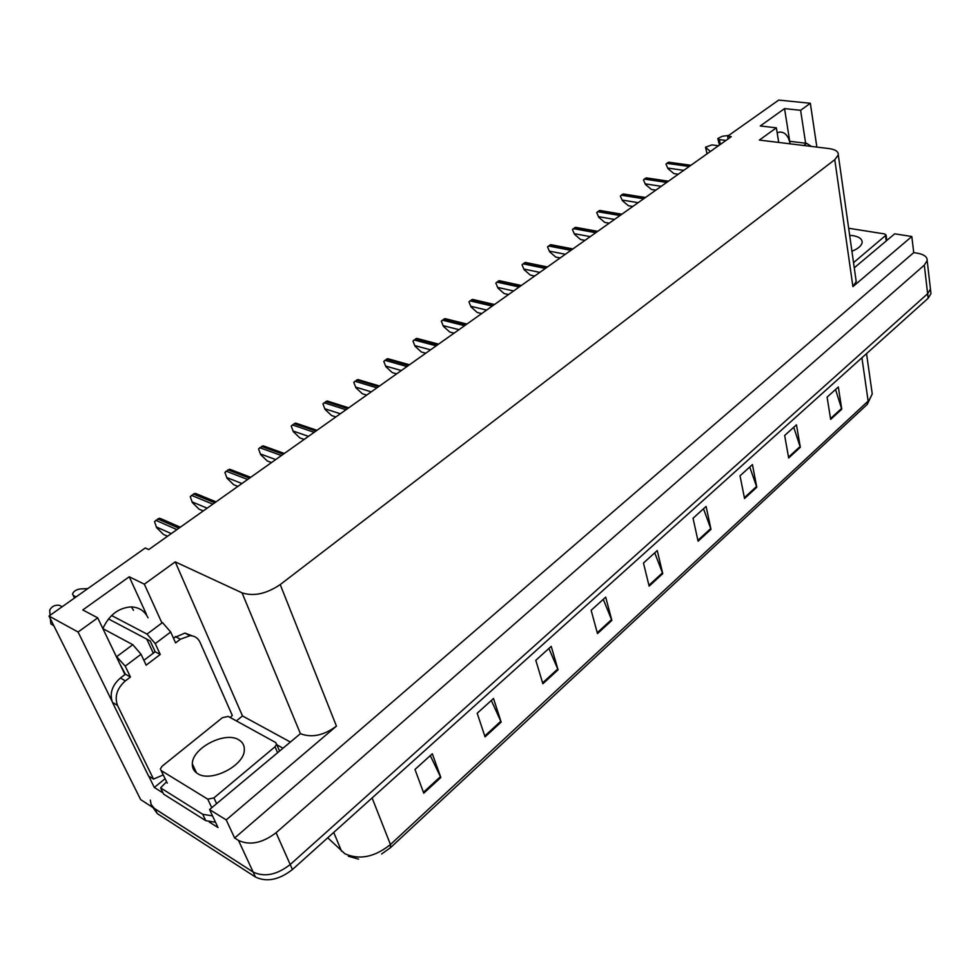 <?xml version="1.0" encoding="UTF-8"?>
<svg xmlns="http://www.w3.org/2000/svg" width="980" height="980" viewBox="0 0 980 980"><rect width="100%" height="100%" fill="white"/><g stroke="black" fill="none" stroke-linecap="round" stroke-linejoin="round"><path stroke-width="1.47" d="M154.901 651.149L154.522 652.276M131.455 606.914L133.488 610.356M102.851 628.584C109.123 615.048 118.519 607.821 131.014 606.914C138.915 607.159 144.587 610.797 148.029 617.804M146.804 639.144L153.309 653.182M805.621 143.227L800.611 110.299L810.338 103.267L778.72 100.07L727.613 136.22L731.288 136.661L148.727 549.584L145.273 547.979L49 616.053L140.655 799.619L253.146 872.053L154.301 808.378L151.116 804.445L150.32 800.109M236.376 720.888L242.489 715.939L290.092 741.885M163.072 792.979L154.313 787.467L165.057 778.745M161.529 622.092L144.342 584.178L175.236 561.871L242.06 592.851L300.419 733.665L209.549 809.566L218.001 827.537L209.291 822.061M242.06 592.851C253.661 596.624 266.389 593.868 280.219 584.582L834.776 159.691L852.918 286.625L911.817 236.511L894.716 233.816L854.266 267.81M852.918 286.625L856.202 281.505L855.871 279.19M300.419 733.665C311.677 738.038 323.694 735.527 336.446 726.119L226.221 819.905L234.637 838.01L913.728 252.62L917.66 253.257C924.152 254.482 927.325 256.907 927.178 260.545L924.312 265.127L276.078 832.731C262.432 843.106 249.912 845.667 238.495 840.436L234.637 838.01M209.549 809.566L226.221 819.905M49 616.053L78.082 632.027L111.843 700.884M148.74 776.111L154.313 787.467M930.731 291.55L930.963 293.608L928.158 298.251L292.432 869.53L290.215 864.532C276.838 874.895 264.49 877.406 253.146 872.053C264.49 877.406 276.838 874.895 290.215 864.532L927.631 293.731L290.215 864.532L276.078 832.731M930.216 287.054L930.449 289.1L927.631 293.731L930.449 289.1L930.216 287.054M810.338 103.267L816.855 147.086M911.817 236.511L913.728 252.62M727.613 136.22L728.091 138.927M834.776 159.691L838.292 154.926C838.537 151.594 835.438 149.487 828.994 148.568L759.353 140.079L776.356 127.817L778.72 142.443M175.236 561.871L242.489 715.939M78.082 632.027L97.706 617.853L124.962 674.558M811.416 146.424L806.638 143.35L789.721 141.304L784.551 108.609L760.272 125.967L776.356 127.817M784.551 108.609L800.611 110.299M146.473 614.411L129.238 576.779L82.81 609.94L97.706 617.853M129.238 576.779L144.342 584.178M790.113 143.827C788.447 135.804 784.931 131.896 779.566 132.079L777.152 132.778M835.548 389.501L841.759 409.224L838.329 386.99L827.108 397.121L830.66 419.416L841.759 409.224M793.727 427.28L800.329 447.284L796.458 424.818L784.662 435.463L788.667 457.991L800.329 447.284M749.761 466.995L756.793 487.268L752.432 464.594L740.035 475.79L744.543 498.526L756.793 487.268M703.505 508.791L711.002 529.335L706.09 506.452L693.032 518.249L698.091 541.193L711.002 529.335M430.293 755.617L440.841 777.495L432.315 753.779L414.981 769.447L423.752 793.188L440.841 777.495M491.335 700.467L501.16 722.089L493.516 698.507L477.187 713.256L485.063 736.874L501.16 722.089M548.898 648.454L558.073 669.806L551.213 646.371L535.803 660.3L542.871 683.77L558.073 669.806M603.288 599.331L611.851 620.413L605.701 597.151L591.148 610.295L597.482 633.607L611.851 620.413M654.738 552.843L662.75 573.655L657.249 550.576L643.468 563.022L649.14 586.15L662.75 573.655M292.432 869.53C279.104 879.905 266.781 882.404 255.449 877.027L157.302 813.608L152.941 807.532M678.307 174.22L673.885 173.583L668.005 168.683L665.984 164.211L667.98 162.496L670.259 162.411M668.005 168.683L665.984 164.211M655.828 190.145L651.418 189.459L645.477 184.485L643.456 179.953L645.489 178.201L647.915 178.127M645.477 184.485L643.456 179.953M632.798 206.462L628.388 205.739L622.41 200.68L620.365 196.086L622.459 194.297L625.044 194.236M622.41 200.68L620.365 196.086M609.193 223.195L604.783 222.423L598.755 217.278L596.71 212.611L599.736 210.443L601.598 210.749M598.755 217.278L596.71 212.611M584.987 240.357L580.577 239.524L574.501 234.306L572.455 229.565L575.579 227.336L577.563 227.691M574.501 234.306L572.455 229.565M194.077 767.622L193.268 768.982M130.438 677.033L125.416 674.216L120.381 678.013C112.014 685.461 109.38 693.607 112.492 702.439L148.568 776.013L153.529 779.1L117.478 705.367C114.366 696.511 117.012 688.34 125.391 680.855L130.438 677.033L125.232 666.13L141.047 654.26L132.79 644.681L102.876 628.633M62.132 606.767L59.474 605.334C54.978 604.734 51.707 606.338 49.674 610.16L50.066 615.293M141.047 654.26L146.143 665.151L160.255 654.469L155.183 651.774L150.173 640.92L108.486 618.931M143.876 660.3L155.183 651.774M173.399 638.041L184.926 633.08L192.276 635.885M160.255 654.469L155.244 643.603L170.679 632.014L175.579 642.88L180.406 639.217L190.034 635.677C194.689 635.812 198.009 638.005 200.018 642.255L232.309 715.486L230.165 717.47M212.525 815.875L202.75 814.307L160.573 787.871L163.623 794.131L205.763 820.664L215.514 822.257M282.742 748.058L276.838 744.776M166.576 781.734L160.573 787.871M153.529 779.1L163.207 774.923M125.416 674.216L119.254 662.811M170.679 632.014L162.496 622.582L147.025 634.097L155.244 643.603M74.578 597.959L72.532 594.015C73.5 591.332 76.048 589.654 80.152 588.968L87.869 588.563M73.39 595.522L76.06 596.918M111.597 615.526L147.025 634.097M115.971 655.963L125.232 666.13M53.839 625.755L50.862 623.905L50.36 618.76M718.487 145.738L711.897 144.893L705.514 147.221L710.378 151.484M720.3 144.452L719.406 139.601L717.85 138.523L722.285 136.269L728.704 135.436M719.406 139.601L725.996 140.41M717.923 138.915L719.43 145.065M705.588 147.625L707.095 153.811M197.568 773.575C193.905 771.285 192.154 768.051 192.313 763.849C192.19 747.961 225.192 731.031 238.728 739.802C242.624 742.068 244.486 745.413 244.326 749.81C244.632 765.527 210.859 782.861 197.568 773.575M275.625 742.497L276.605 744.212L275.049 746.76L213.934 797.892L207.772 799.178L161.161 770.55L160.353 769.018L162.104 766.238L222.46 717.654L228.267 716.429L275.625 742.497M161.161 770.55L167.262 783.155L161.063 770.476M849.672 235.335L853.2 235.678C859.301 236.805 862.29 239.083 862.143 242.513C861.518 245.833 858.113 248.749 851.926 251.248M848.668 228.254L884.585 233.938L886.092 235.078L853.543 262.664M560.156 257.961L555.746 257.079L549.621 251.762L547.563 246.948L550.797 244.657L552.916 245.061M550.797 244.657L572.896 248.932M549.621 251.762L547.563 246.948M534.688 276.017L530.278 275.074L524.104 269.671L522.046 264.784L525.39 262.432L527.644 262.897M525.39 262.432L547.44 266.977M524.104 269.671L522.046 264.784M508.534 294.551L504.124 293.559L497.913 288.059L495.843 283.085L499.298 280.672L501.699 281.199M497.913 288.059L495.843 283.085M481.682 313.576L477.285 312.522L471.025 306.936L468.955 301.877L472.495 299.39L475.08 299.99M471.025 306.936L468.955 301.877M454.108 333.127L449.722 332.012L443.401 326.316L441.331 321.171L444.969 318.623L447.738 319.296M443.401 326.316L441.331 321.171M425.761 353.216L421.4 352.028L415.03 346.234L412.948 341.003L416.696 338.382L419.661 339.129M415.03 346.234L412.948 341.003M396.643 373.858L392.282 372.608L385.863 366.692L383.78 361.375L387.627 358.68L390.812 359.525M385.863 366.692L383.78 361.375M366.692 395.087L362.343 393.764L355.875 387.737L353.792 382.323L357.749 379.554L361.155 380.51M355.875 387.737L353.792 382.323M335.871 416.929L331.559 415.52L325.041 409.383L322.947 403.87L327.026 401.028L330.652 402.094M325.041 409.383L322.947 403.87M304.168 439.408L299.88 437.913L293.302 431.666L291.219 426.043L295.409 423.115L299.268 424.303M293.302 431.666L291.219 426.043M271.521 462.548L267.258 460.968L260.631 454.585L258.549 448.877L262.861 445.863L266.964 447.186M237.895 486.374L233.669 484.708L226.993 478.203L224.898 472.385L229.345 469.273L233.693 470.755M203.252 510.935L199.05 509.171L192.325 502.532L190.243 496.591L194.824 493.393L199.43 495.047M167.531 536.244L163.366 534.382L156.592 527.608L154.509 521.556L159.238 518.261L164.101 520.086M238.495 840.436L255.449 877.027M924.312 265.127L928.158 298.251M280.219 584.582L336.446 726.119M327.737 837.814L344.923 853.788C359.488 860.195 374.666 857.12 390.457 844.539L390.408 847.749L381.6 853.984M341.579 851.24L333.727 832.424M390.604 847.553L866.994 404.605L872.249 393.911L871.771 390.567M372.106 797.941L390.457 844.539L868.133 401.09L861.922 357.774M157.302 813.608L154.938 808.819M662.492 572.835L648.932 585.293M611.569 619.581L597.237 632.737M557.767 668.973L542.601 682.889M500.829 721.243L484.769 735.992M440.486 776.638L423.434 792.293M710.757 528.526L697.907 540.323M756.585 486.46L744.371 497.669M800.121 446.488L788.52 457.146M841.563 408.44L830.526 418.583M690.422 165.632L667.98 162.496M689.222 166.478L666.768 163.342M683.77 170.349L667.882 168.082M667.956 181.557L645.489 178.201M666.719 182.427L644.264 179.071M661.255 186.298L645.355 183.885M644.926 197.874L622.459 194.297M643.664 198.769L621.198 195.179M638.176 202.664L622.276 200.079M621.32 214.608L598.854 210.786M620.022 215.526L597.555 211.692M614.509 219.434L598.609 216.678M597.102 231.77L574.648 227.691M595.779 232.713L573.312 228.622M590.242 236.633L574.354 233.693M120.381 678.013L125.391 680.855M180.406 639.217L175.31 636.596M202.75 814.307L205.763 820.664M112.492 702.439L117.478 705.367M132.79 644.681L116.926 656.49M806.638 143.35L803.759 145.493M706.899 153.652L705.808 147.87M194.212 770.562L194.873 769.325M194.236 767.977L193.452 769.349M275.049 746.76L277.487 752.469M207.772 799.178L211.766 807.704M213.934 797.892L216.605 803.625M885.589 235.837L886.251 240.933M572.259 249.373L549.817 245.037M570.899 250.341L548.457 245.98M565.35 254.273L549.474 251.15M546.767 267.454L524.349 262.824M545.37 268.447L522.952 263.804M539.809 272.391L523.945 269.059M520.601 286.001L498.208 281.076M519.155 287.018L496.774 282.081M513.581 290.974L497.742 287.434M493.724 305.05L471.38 299.819M492.242 306.091L469.898 300.848M486.644 310.06L470.841 306.299M466.113 324.625L443.818 319.076M464.594 325.691L442.311 320.129M458.983 329.672L443.217 325.679M437.729 344.74L415.508 338.847M436.174 345.842L413.952 339.938M430.551 349.823L414.834 345.597M408.562 365.418L386.414 359.17M406.957 366.545L384.809 360.285M401.322 370.538L385.655 366.055M378.55 386.684L356.5 380.069M376.908 387.847L354.846 381.22M371.261 391.853L355.666 387.1M347.68 408.562L325.728 401.555M345.977 409.763L324.037 402.743M340.329 413.768L324.809 408.746M315.903 431.09L294.074 423.666M314.151 432.327L292.334 424.891M308.504 436.333L293.057 431.016M283.171 454.279L261.476 446.427M281.37 455.553L259.688 447.689M275.723 459.571L260.386 453.936M249.459 478.179L227.924 469.873M247.609 479.49L226.074 471.16M241.95 483.507L226.723 477.542M214.718 502.814L193.354 494.018M212.807 504.161L191.455 495.353M207.148 508.167L192.043 501.87M178.887 528.208L157.719 518.91M176.915 529.604L155.759 520.282M171.255 533.61L156.298 526.946M927.178 260.545L930.963 293.608M838.292 154.926L856.202 281.505M866.541 353.621L872.249 393.911L867.288 404.336M348.353 856.238L358.582 859.117M690.912 165.277L668.74 162.202M668.47 181.19L646.298 177.882M645.477 197.495L623.305 193.967M621.896 214.204L599.736 210.443M597.702 231.341L575.579 227.336M184.926 633.08L190.034 635.677M74.48 598.033L73.206 595.411M192.313 763.849L196.551 772.902M276.605 744.212L279.435 750.839M886.092 235.078L886.79 240.48M521.311 285.499L499.31 280.672M494.471 304.511L472.568 299.402M466.909 324.049L445.128 318.647M438.575 344.139L416.929 338.406M409.456 364.768L387.958 358.729M379.505 385.998L358.166 379.615M348.696 407.839L327.541 401.102M316.993 430.318L296.021 423.213M284.335 453.458L263.596 445.974M250.709 477.297L230.202 469.408M216.041 501.858L195.804 493.553M180.308 527.191L160.353 518.457"/></g></svg>
